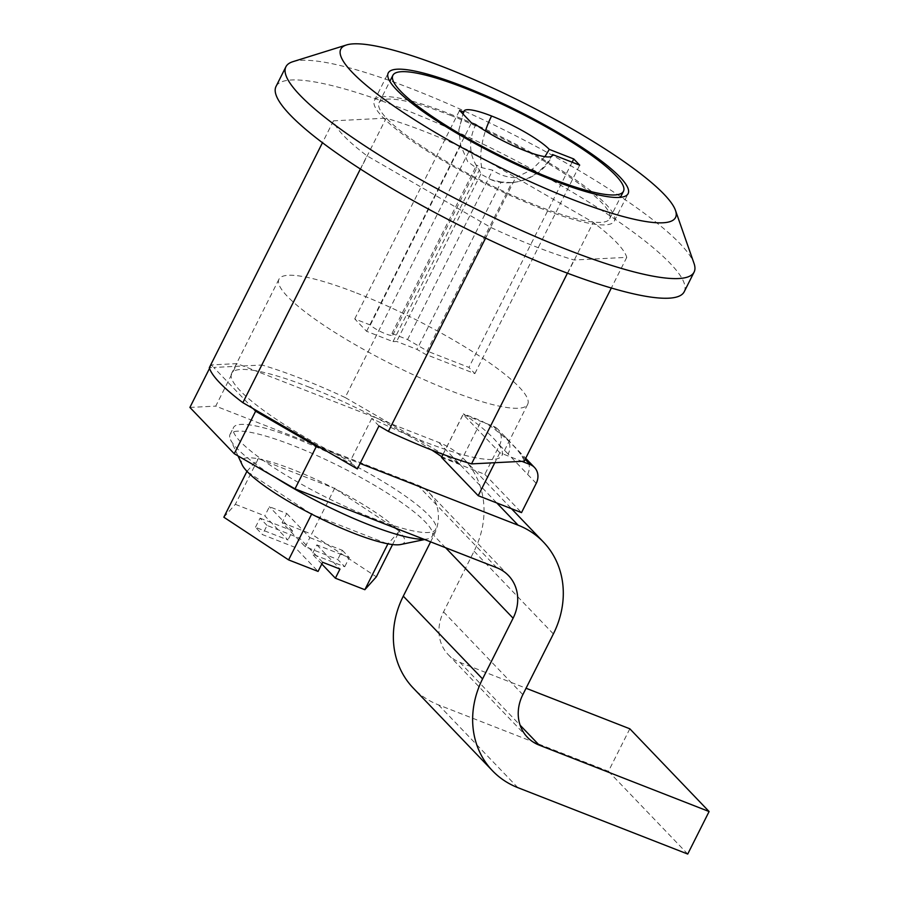 <?xml version="1.0" encoding="UTF-8"?>
<svg xmlns="http://www.w3.org/2000/svg" width="899" height="899" viewBox="0 0 899 899"><rect width="100%" height="100%" fill="white"/><g stroke="black" fill="none" stroke-linecap="round" stroke-linejoin="round"><path stroke-width="0.67" stroke-dasharray="4.5 3.37" d="M460.693 145.323L370.332 325A13.013 2.371 26.7 0 0 382.85 332.664A13.013 2.371 26.7 0 0 392.773 335.08A13.013 2.371 26.7 0 0 391.975 333.462L407.562 339.552L428.227 351.509L515.678 177.62C507.407 177.541 499.765 175.069 492.742 170.203L481.83 167.675L476.627 165.158L476.695 168.225L467.682 161.629L460.693 145.323L458.838 130.063L462.94 113.959M684.218 291.737A228.458 41.635 26.7 0 0 403.46 109.094A228.458 41.635 26.7 0 0 276.027 86.439M292.905 61.671A228.458 41.635 -153.3 0 1 413.349 89.428A228.458 41.635 -153.3 0 1 694.028 263.418M345.16 397.527A163.91 29.869 26.7 0 0 300.974 378.546A163.91 29.869 26.7 0 0 262.014 365.028L386.165 118.174A163.91 29.869 -153.3 0 1 425.126 131.692A163.91 29.869 -153.3 0 1 469.312 150.672L345.16 397.527L459.67 463.772L481.28 420.799L490.697 426.238L593.239 222.368A163.91 29.869 -153.3 0 1 626.76 257.361L574.068 260.002A163.91 29.869 -153.3 0 1 490.921 227.503L367.006 155.819A163.91 29.869 -153.3 0 1 333.473 120.826L386.165 118.174M378.973 425.946L371.759 418.417A139.21 25.363 26.7 0 0 424.283 441.724A139.21 25.363 26.7 0 0 501.945 455.523A139.21 25.363 26.7 0 0 502.44 453.748A139.21 25.363 26.7 0 0 465.772 415.473A139.21 25.363 26.7 0 0 463.39 413.798L481.28 420.799M443.005 454.332L463.39 413.798M431.891 450.107A139.21 25.363 26.7 0 0 377.602 418.529L438.836 442.465A90.338 79.011 -43.8 0 1 464.165 459.322A90.338 79.011 -43.8 0 1 474.088 551.199L443.555 611.904A41.95 36.679 136.2 0 0 448.174 654.562A41.95 36.679 136.2 0 0 459.928 662.394L526.05 688.241M309.256 387.188A139.21 25.363 -153.3 0 1 377.602 418.529L255.058 370.624A139.21 25.363 -153.3 0 1 309.256 387.188M356.622 293.029A139.21 25.363 -153.3 0 1 527.691 404.325A139.21 25.363 -153.3 0 1 450.039 390.526A139.21 25.363 -153.3 0 1 278.96 279.229A139.21 25.363 -153.3 0 1 356.622 293.029M539.422 207.77A134.266 24.464 26.7 0 0 614.32 221.075A134.266 24.464 26.7 0 0 449.32 113.735A134.266 24.464 26.7 0 0 374.422 100.418A134.266 24.464 26.7 0 0 539.422 207.77M424.025 539.288A113.184 20.632 26.7 0 0 427.677 538.894A113.184 20.632 26.7 0 0 432.307 536.062A113.184 20.632 26.7 0 0 293.209 445.567A113.184 20.632 26.7 0 0 230.065 434.352A113.184 20.632 26.7 0 0 230.56 439.757A113.184 20.632 26.7 0 0 275.33 477.47M296.603 438.813A113.184 20.632 26.7 0 0 233.47 427.598A113.184 20.632 26.7 0 0 372.557 518.094A113.184 20.632 26.7 0 0 435.7 529.309A113.184 20.632 26.7 0 0 296.603 438.813M451.073 115.555A129.063 23.52 26.7 0 0 379.075 102.756A129.063 23.52 26.7 0 0 537.681 205.95A129.063 23.52 26.7 0 0 609.668 218.738A129.063 23.52 26.7 0 0 451.073 115.555M400.718 544.513A91.069 16.598 26.7 0 0 399.19 531.275L399.538 530.702L398.527 530.579A91.069 16.598 26.7 0 0 335.394 488.955L333.63 488.045A91.069 16.598 26.7 0 0 292.535 469.424A91.069 16.598 26.7 0 0 259.294 458.996L258.541 458.209L258.193 458.782A91.069 16.598 26.7 0 0 242.123 464.738M469.312 150.672L593.239 222.368M524.218 461.232A163.91 29.869 26.7 0 0 521.521 455.579C517.903 449.927 511.419 443.162 502.08 435.285A163.91 29.869 26.7 0 0 490.697 426.238M626.76 257.361L611.342 288.017M253.192 408.652L213.715 367.455L262.014 365.028M278.96 279.229L231.605 373.388A139.21 25.363 26.7 0 1 255.058 370.624L237.111 363.612L211.276 364.915L213.715 367.455L209.321 367.68M333.473 120.826L322.46 142.727M360.364 169.012L367.006 155.819M490.921 227.503L485.595 238.123M567.438 273.184L574.068 260.002M525.162 459.378L521.521 455.579A15.609 13.654 -43.8 0 1 525.701 458.299M441.544 457.422L484.842 474.346L499.563 445.095A15.609 13.654 136.2 0 0 497.844 429.216L525.904 458.501A15.609 13.654 -43.8 0 1 527.612 474.38L508.171 454.085A15.609 13.654 136.2 0 0 506.452 438.206A15.609 13.654 136.2 0 0 502.08 435.285L493.472 426.306L463.154 414.45L499.822 452.725L521.903 461.356M459.67 463.772L441.858 456.804M438.836 442.465L496.81 502.968M357.364 468.918L350.149 461.378A139.21 25.363 -153.3 0 1 334.327 453.354L360.117 463.434M322.438 448.713L334.327 453.354A139.21 25.363 26.7 0 1 231.605 373.388M371.759 418.417L350.149 461.378M484.842 474.346L521.51 512.621M497.844 429.216A15.609 13.654 136.2 0 0 493.472 426.306M430.61 541.861L433.824 535.456A41.95 36.679 136.2 0 0 429.216 492.798A41.95 36.679 136.2 0 0 417.462 484.977L215.738 406.123L237.111 363.612M629.828 728.797L608.443 771.32L438.543 704.906A90.338 79.011 -43.8 0 1 413.225 688.05M189.903 407.427L215.738 406.123M211.276 364.915L209.534 368.376M370.332 325L354.745 318.909L366.612 331.304L393.032 341.62L396.65 341.44L416.99 349.396L425.497 354.318L474.863 373.613L468.93 367.41L428.227 351.509M608.443 771.32L687.724 854.05M515.678 177.62L531.938 169.641L544.906 156.662M572.135 162.202L468.93 367.41M391.975 333.462L476.627 165.158M552.514 154.527C543.457 171.035 529.904 180.396 511.857 182.609L425.497 354.318M474.863 373.613L579.698 165.158M499.822 452.725L494.798 462.715M443.083 454.366L463.154 414.45M407.562 339.552L492.742 170.203M354.745 318.909L459.58 110.453M511.857 182.609L501.181 182.014L416.99 349.396M501.181 182.014L490.854 179.631L480.83 174.058L479.381 169.922C469.132 156.64 467.907 141.503 475.695 124.5M366.612 331.304L471.458 122.848M480.83 174.058L396.65 341.44M393.032 341.62L479.381 169.922M335.394 488.955L398.527 530.579M399.19 531.275L387.986 543.839M386.885 543.625L312.549 514.576M310.784 513.666L247.652 472.042M246.989 471.346L258.193 458.782M259.294 458.996L333.63 488.045M392.571 544.547L399.538 530.702M334.788 488.011L311.593 534.13L376.344 576.821M223.851 517.217L235.347 504.328L258.541 458.209M321.797 564.01L312.245 554.054L344.722 566.741L337.743 559.459L305.267 546.761L282.129 522.622L286.725 513.475L269.408 506.71L264.812 515.846L287.95 539.996L255.473 527.297L262.452 534.59L294.928 547.289L318.066 571.427M235.347 504.328L264.812 515.846M282.129 522.622L311.593 534.13M286.725 513.475L309.863 537.624L305.267 546.761M309.863 537.624L342.339 550.312L337.743 559.459M342.339 550.312L349.318 557.605L344.722 566.741M349.318 557.605L316.853 544.906L312.245 554.054M316.853 544.906L339.979 569.056M294.928 547.289L299.524 538.141L267.059 525.443L262.452 534.59M267.059 525.443L260.069 518.161L255.473 527.297M260.069 518.161L292.546 530.848L287.95 539.996M292.546 530.848L269.408 506.71M322.662 562.291L299.524 538.141M481.83 167.675A49.434 22.217 111.3 0 1 485.415 130.973M508.171 454.085L499.563 445.095M536.231 483.359L527.612 474.38M553.368 633.93L474.088 551.199M445.567 547.705L433.824 535.456M417.462 484.977L496.731 567.707M438.543 704.906L517.824 787.636M459.928 662.394L520.128 725.223M522.836 694.646L443.555 611.904M458.838 130.063L463.996 111.105M527.691 404.325L501.945 455.523M614.32 221.075L628.12 193.645M230.065 434.352L233.47 427.598M379.075 102.756L389.84 81.36M238.021 455.894L230.56 439.757M464.165 459.322L511.475 508.688M374.422 100.418L388.222 72.999M429.216 492.798L508.486 575.54M448.174 654.562L527.443 737.304M392.773 335.08L476.695 168.225M432.307 536.062L435.7 529.309M609.668 218.738L620.434 197.342M490.854 179.631C512.374 188.633 542.119 177.901 552.334 155.538M424.643 539.535L427.677 538.894"/><path stroke-width="1.35" d="M462.94 113.959L463.828 112.117A49.434 9.012 -153.3 0 1 463.996 111.105A49.434 9.012 -153.3 0 1 491.584 116.005A49.434 9.012 -153.3 0 1 549.3 149.403L573.764 158.966L572.135 162.202M285.904 66.784L276.027 86.439A228.458 41.635 26.7 0 0 556.773 269.093A228.458 41.635 26.7 0 0 684.218 291.737L694.107 272.082A228.458 41.635 -153.3 0 1 566.662 249.439A228.458 41.635 -153.3 0 1 285.904 66.784A228.458 41.635 -153.3 0 1 292.905 61.671L346.542 44.95A187.34 34.14 -153.3 0 1 445.308 67.717A187.34 34.14 -153.3 0 1 675.475 210.388A187.34 34.14 -153.3 0 1 571.022 198.926A187.34 34.14 -153.3 0 1 395.751 107.408A187.34 34.14 -153.3 0 1 346.542 44.95M441.858 456.804L443.005 454.332M441.78 456.771A139.21 25.363 26.7 0 0 431.891 450.107M553.222 180.339A134.266 24.464 26.7 0 0 628.12 193.645A134.266 24.464 26.7 0 0 463.12 86.304A134.266 24.464 26.7 0 0 388.222 72.999A134.266 24.464 26.7 0 0 553.222 180.339M275.33 477.47A113.184 20.632 26.7 0 0 369.163 524.847A113.184 20.632 26.7 0 0 424.025 539.288M551.469 178.519A129.063 23.52 -153.3 0 1 392.874 75.336A129.063 23.52 -153.3 0 1 464.862 88.124A129.063 23.52 -153.3 0 1 623.468 191.307A129.063 23.52 -153.3 0 1 551.469 178.519M392.571 544.547L376.344 576.821L364.848 589.71L335.383 578.203L339.979 569.056L322.662 562.291L318.066 571.427L288.601 559.908L223.851 517.217L247.056 471.098L247.652 472.042A91.069 16.598 26.7 0 0 310.784 513.666L312.549 514.576A91.069 16.598 26.7 0 0 353.644 533.197A91.069 16.598 26.7 0 0 386.885 543.625L387.986 543.839A91.069 16.598 26.7 0 0 400.718 544.513L424.643 539.535M238.021 455.894L242.123 464.738A91.069 16.598 26.7 0 0 246.944 471.301M675.475 210.388L694.028 263.418A228.458 41.635 -153.3 0 1 694.107 272.082M611.342 288.017L524.218 461.232L471.526 463.884L567.438 273.184M322.46 142.727L209.321 367.68A163.91 29.869 26.7 0 0 242.854 402.673L360.364 169.012M485.595 238.123L388.39 431.385L378.973 425.946L357.364 468.918L242.854 402.673M388.39 431.385A163.91 29.869 26.7 0 0 471.526 463.884M521.903 461.356L530.14 464.569A15.609 13.654 -43.8 0 1 534.512 467.48A15.609 13.654 -43.8 0 1 536.231 483.359L521.51 512.621L478.212 495.697L441.544 457.422L443.083 454.366M253.192 408.652L255.631 411.203L316.392 446.342L322.438 448.713M526.05 688.241L629.828 728.797L709.097 811.539L687.724 854.05L517.824 787.636A90.338 79.011 -43.8 0 1 492.506 770.78L413.225 688.05A90.338 79.011 -43.8 0 1 403.291 596.161L430.61 541.861M360.117 463.434L518.116 525.196A90.338 79.011 -43.8 0 1 543.434 542.052A90.338 79.011 -43.8 0 1 553.368 633.93L522.836 694.646A41.95 36.679 -43.8 0 0 527.443 737.304A41.95 36.679 -43.8 0 0 539.198 745.125L709.097 811.539M209.534 368.376L189.903 407.427L234.246 453.714L255.631 411.203M234.246 453.714L295.007 488.854L316.392 446.342M295.007 488.854L496.731 567.707A41.95 36.679 -43.8 0 1 508.486 575.54A41.95 36.679 -43.8 0 1 513.104 618.197L445.567 547.705M492.506 770.78A90.338 79.011 -43.8 0 1 482.572 678.902L513.104 618.197M544.906 156.662L549.3 149.403M463.828 112.117L459.58 110.453L471.458 122.848L475.695 124.5A49.434 9.012 -153.3 0 0 522.499 149.74A49.434 9.012 -153.3 0 0 552.334 155.538A49.434 9.012 -153.3 0 0 552.514 154.527L579.698 165.158L573.764 158.966M494.798 462.715L478.212 495.697M364.848 589.71L388.042 543.592M288.601 559.908L311.807 513.79M335.383 578.203L321.797 564.01M485.415 130.973A49.434 22.217 111.3 0 1 491.584 116.005M525.162 459.378L530.14 464.569M496.81 502.968L518.116 525.196M403.291 596.161L482.572 678.902M520.128 725.223L539.198 745.125M389.84 81.36L392.874 75.336M534.512 467.48L525.904 458.501M511.475 508.688L543.434 542.052M620.434 197.342L623.468 191.307"/></g></svg>
